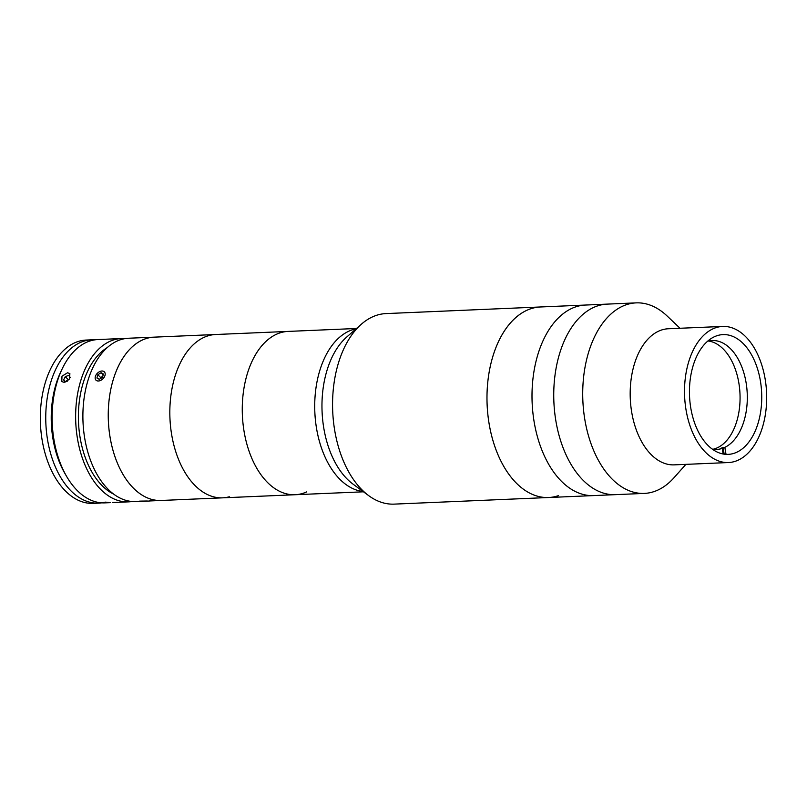 <?xml version="1.0" encoding="UTF-8"?>
<svg xmlns="http://www.w3.org/2000/svg" width="807" height="807" viewBox="0 0 807 807"><rect width="100%" height="100%" fill="white"/><g stroke="black" fill="none" stroke-linecap="round" stroke-linejoin="round"><path stroke-width="1.21" d="M361.415 324.162A95.357 57.418 87.5 0 0 332.706 411.308A95.357 57.418 87.5 0 0 368.759 495.69L352.982 484.089A81.739 49.217 87.5 0 1 322.084 411.772A81.739 49.217 87.5 0 1 346.687 337.064L361.415 324.162A95.357 57.418 87.5 0 1 376.022 315.487A95.357 57.418 87.5 0 1 385.988 313.59L540.418 306.973A95.357 57.418 87.5 0 0 515.33 318.008A95.357 57.418 87.5 0 0 489.577 426.399A95.357 57.418 87.5 0 0 548.568 497.516A95.357 57.418 87.5 0 0 558.545 495.609M368.759 495.69A95.357 57.418 87.5 0 0 394.149 504.123L548.568 497.516A95.357 57.418 87.5 0 1 487.71 413.053A95.357 57.418 87.5 0 1 530.441 308.869A95.357 57.418 87.5 0 1 540.418 306.973L585.438 305.046A95.357 57.418 87.5 0 0 560.351 316.082A95.357 57.418 87.5 0 0 534.597 424.472A95.357 57.418 87.5 0 0 593.599 495.589L644.309 493.41A95.357 57.418 87.5 0 0 669.396 482.374A95.357 57.418 87.5 0 0 673.986 477.744L685.879 464.368M548.568 497.516L593.599 495.589A95.357 57.418 87.5 0 1 534.597 424.472A95.357 57.418 87.5 0 1 560.351 316.082A95.357 57.418 87.5 0 1 585.438 305.046L607.177 304.118A95.357 57.418 87.5 0 0 582.079 315.154A95.357 57.418 87.5 0 0 556.336 423.534A95.357 57.418 87.5 0 0 615.327 494.651A95.357 57.418 87.5 0 1 556.336 423.534A95.357 57.418 87.5 0 1 582.079 315.154A95.357 57.418 87.5 0 1 607.177 304.118L636.148 302.877A95.357 57.418 87.5 0 0 611.06 313.913A95.357 57.418 87.5 0 0 585.307 422.293A95.357 57.418 87.5 0 0 644.309 493.41M680.049 328.267L667.056 315.94A95.357 57.418 87.5 0 0 636.148 302.877M722.679 326.442L668.347 328.762A68.111 41.016 87.5 0 0 650.432 336.65A68.111 41.016 87.5 0 0 632.032 414.072A68.111 41.016 87.5 0 0 674.178 464.862L728.509 462.542A68.111 41.016 87.5 0 0 746.425 454.654A68.111 41.016 87.5 0 0 764.824 377.232A68.111 41.016 87.5 0 0 722.679 326.442A68.111 41.016 87.5 0 0 704.763 334.32A68.111 41.016 87.5 0 0 686.364 411.741A68.111 41.016 87.5 0 0 728.509 462.542M707.255 341.543A59.94 36.093 87.5 0 0 691.074 409.674A59.94 36.093 87.5 0 0 728.156 454.371A59.94 36.093 87.5 0 0 743.933 447.441A59.94 36.093 87.5 0 0 760.113 379.31A59.94 36.093 87.5 0 0 723.032 334.602A59.94 36.093 87.5 0 0 707.255 341.543M707.588 341.25A54.493 32.815 -92.5 0 1 712.117 340.524A54.493 32.815 -92.5 0 1 746.031 382.306A54.493 32.815 -92.5 0 1 724.827 447.36L723.022 447.441A54.493 32.815 -92.5 0 1 720.389 448.49L722.204 448.41A54.493 32.815 -92.5 0 1 716.777 449.408A54.493 32.815 -92.5 0 1 712.208 449.075M708.506 341.018A54.493 32.815 -92.5 0 1 738.788 382.619A54.493 32.815 -92.5 0 1 713.146 449.227M722.204 448.41L723.163 454.008M725.967 453.988L724.827 447.36M724.151 454.059L723.022 447.441M66.618 476.423L64.933 473.517A77.19 46.483 -92.5 0 1 57.66 457.458A77.19 46.483 -92.5 0 1 60.596 372.229L62.028 369.182A81.739 49.217 87.5 0 0 58.931 459.425A81.739 49.217 87.5 0 0 66.618 476.423A81.739 49.217 87.5 0 0 104.91 502.872L110.196 502.65L103.387 502.499L105.636 502.136L110.196 502.65M125.085 338.617A81.739 49.217 87.5 0 0 121.454 338.547L97.909 339.555A81.739 49.217 87.5 0 0 62.028 369.182M67.546 372.784L69.866 373.56L69.553 378.796L64.177 382.387L61.786 381.54L61.988 376.183L67.546 372.784M121.454 338.547A81.739 49.217 87.5 0 0 82.465 458.416A81.739 49.217 87.5 0 0 128.454 501.863A81.739 49.217 87.5 0 0 132.066 501.49M114.745 502.438L112.486 502.549M107.412 347.504A77.19 46.483 87.5 0 0 84.826 456.288A77.19 46.483 87.5 0 0 113.686 494.146M356.482 328.489L288.069 331.415A81.739 49.217 87.5 0 0 276.448 334.269A81.739 49.217 87.5 0 0 243.169 424.976A81.739 49.217 87.5 0 0 295.059 494.731A81.739 49.217 87.5 0 1 244.491 433.773A81.739 49.217 87.5 0 1 266.562 340.877A81.739 49.217 87.5 0 1 288.069 331.415L215.63 334.512A81.739 49.217 87.5 0 0 204 337.376A81.739 49.217 87.5 0 0 170.731 428.073A81.739 49.217 87.5 0 0 222.621 497.838A81.739 49.217 87.5 0 1 170.307 423.897A81.739 49.217 87.5 0 1 208.912 335.581A81.739 49.217 87.5 0 1 215.63 334.512L154.056 337.155A81.739 49.217 87.5 0 0 147.338 338.214A81.739 49.217 87.5 0 0 108.733 426.53A81.739 49.217 87.5 0 0 161.047 500.471A81.739 49.217 87.5 0 1 115.068 457.014A81.739 49.217 87.5 0 1 154.056 337.155L128.696 338.234A81.739 49.217 87.5 0 0 89.718 458.104A81.739 49.217 87.5 0 0 135.697 501.561L140.781 501.339M40.582 426.368A57.67 34.721 -92.5 0 1 40.36 421.284M101.722 502.842A81.739 49.217 -92.5 0 1 98.545 503.144A81.739 49.217 -92.5 0 1 47.976 442.196A81.739 49.217 -92.5 0 1 70.048 349.29A81.739 49.217 -92.5 0 1 91.554 339.828A81.739 49.217 -92.5 0 1 94.742 339.868M98.545 503.144L93.118 503.376A81.739 49.217 -92.5 0 1 42.549 442.428A81.739 49.217 -92.5 0 1 64.61 349.522A81.739 49.217 -92.5 0 1 86.117 340.06L91.554 339.828M65.528 381.882L63.612 379.936L65.246 381.983L67.253 381.227M70.249 377.383L68.656 375.386L65.317 376.647L63.612 379.936M69.352 379.098L68.171 379.542L65.317 376.647M68.171 379.542L67.324 381.186A3.399 2.26 -44.6 0 1 69.311 379.159M102.761 376.355A3.399 2.26 -44.6 0 0 102.318 376.607A3.399 2.26 -44.6 0 0 100.522 378.533M95.307 379.018A5.901 3.924 -44.6 0 0 101.41 379.996A5.901 3.924 -44.6 0 0 105.031 372.995A5.901 3.924 -44.6 0 0 99.624 371.634A5.901 3.924 -44.6 0 0 95.801 375.406A5.901 3.924 -44.6 0 0 95.307 379.018M97.839 374.71L96.931 378.009L99.261 379.31L102.509 377.303L103.407 374.004L101.077 372.703L97.839 374.71L100.693 377.605L100.421 378.594M103.185 374.841L101.077 372.703M102.771 376.314L100.693 377.605M141.639 501.349L149.366 501.046L141.639 501.349M139.631 501.127L147.318 501.006L139.631 501.127M356.089 328.832A81.739 49.217 87.5 0 0 351.963 329.942A81.739 49.217 87.5 0 0 315.033 415.565A81.739 49.217 87.5 0 0 363.049 491.483A81.739 49.217 87.5 0 1 316.324 427.085A81.739 49.217 87.5 0 1 339.001 337.77A81.739 49.217 87.5 0 1 356.089 328.832M149.255 500.976L222.621 497.838A81.739 49.217 87.5 0 0 229.339 496.769M222.621 497.838L295.059 494.731A81.739 49.217 87.5 0 0 306.69 491.877M114.15 502.479L128.454 501.863M295.059 494.731L363.483 491.806"/></g></svg>
